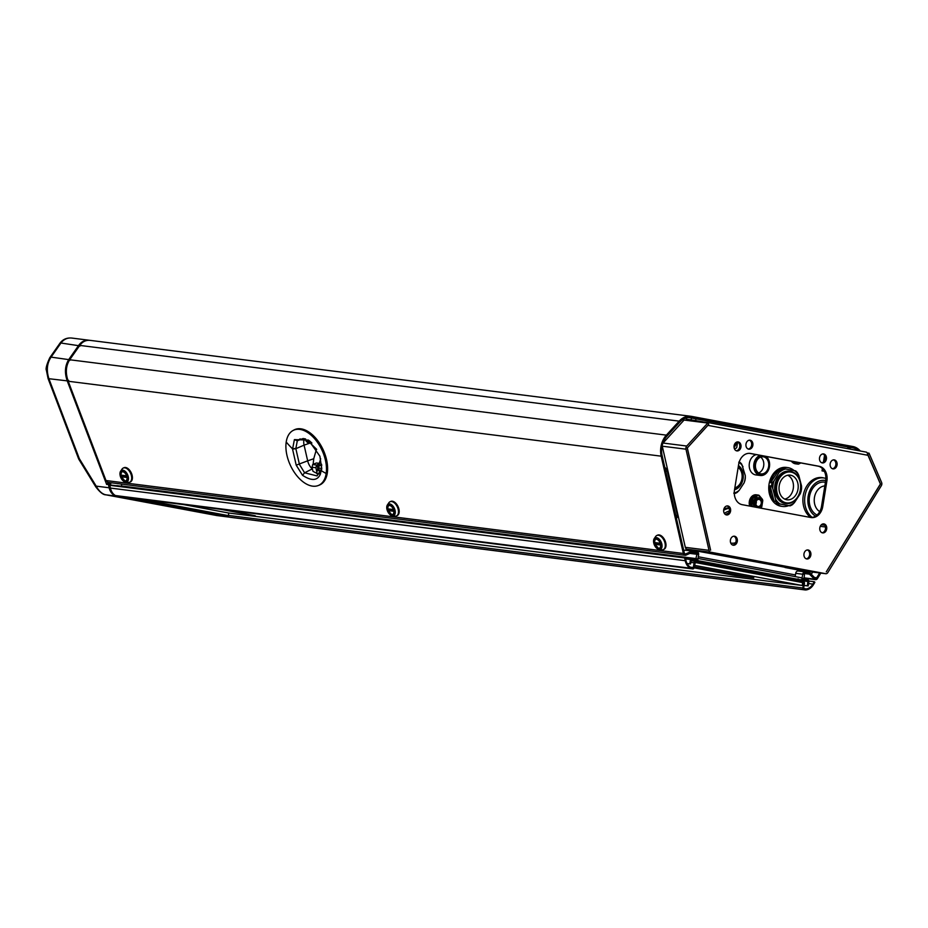 <?xml version="1.0" encoding="UTF-8"?>
<svg xmlns="http://www.w3.org/2000/svg" width="928" height="928" viewBox="0 0 928 928"><rect width="100%" height="100%" fill="white"/><g stroke="black" fill="none" stroke-linecap="round" stroke-linejoin="round"><path stroke-width="1.39" d="M804.332 573.318L808.961 573.91A1.462 1.125 -82.8 0 1 809.448 574.177L814.471 579.153A2.761 2.123 97.2 0 0 815.492 579.664A2.761 2.123 97.2 0 0 817.464 578.55L820.828 573.086M692.845 550.907L686.036 550.037A2.761 2.123 97.2 0 0 685.943 550.026L692.949 550.907A2.761 2.123 97.2 0 1 693.042 550.93L696.974 551.661A2.761 2.123 97.2 0 1 698.622 554.77L697.717 560.373L696.731 560.187L696.963 558.749A1.462 1.125 97.2 0 1 695.675 559.99A1.462 1.125 97.2 0 0 695.675 559.99L691.662 559.248L690.513 563.98L689.771 563.841L690.478 559.514A1.462 1.125 97.2 0 1 691.812 558.285L695.803 559.027L696.928 554.294L697.659 554.434A1.462 1.125 -82.8 0 0 696.766 552.949L692.833 552.206A1.462 1.125 -82.8 0 1 692.833 552.206A1.462 1.125 -82.8 0 0 692.288 552.276L686.001 555.141A2.761 2.123 97.2 0 1 685.061 555.292A2.761 2.123 97.2 0 1 683.368 553.494L661.188 456.182A19.465 14.952 97.2 0 1 666.362 435.139L69.704 359.751L79.773 345.402L679.168 421.138L666.362 435.139M860.279 450.996A19.465 14.952 97.2 0 0 852.867 446.53L691.546 416.382A19.465 14.952 97.2 0 0 690.873 416.278A19.465 14.952 97.2 0 0 679.168 421.138M808.961 573.91L805.028 573.168A1.462 1.125 -82.8 0 0 803.718 574.246L804.448 574.386L804.042 579.258L808.01 580A1.462 1.125 97.2 0 1 808.88 581.647L808.184 585.962L807.441 585.823L807.859 580.951L798.672 579.791M802.778 580.012L797.836 579.316L802.778 580.012L803.01 578.573A1.462 1.125 97.2 0 0 803.88 580.209L807.859 580.951M801.804 579.826L802.708 574.223A2.761 2.123 97.2 0 1 805.133 571.88L798.126 570.987A2.761 2.123 -82.8 0 1 798.231 571.01L805.04 571.868M819.679 572.947L816.698 577.796A1.462 1.125 -82.8 0 1 815.109 578.109L810.098 573.133A2.761 2.123 97.2 0 0 809.17 572.622L805.226 571.892A2.761 2.123 97.2 0 0 805.133 571.88M858.249 450.625A18.166 13.955 97.2 0 0 852.67 447.806L691.337 417.67A18.166 13.955 97.2 0 0 690.71 417.565A18.166 13.955 97.2 0 0 679.783 422.101L666.977 436.102A18.166 13.955 97.2 0 0 662.151 455.741L684.33 553.053A1.462 1.125 -82.8 0 0 685.722 553.935L684.771 553.807M692.949 550.907A2.761 2.123 97.2 0 0 692.01 551.058L685.722 553.935M696.731 560.187L692.416 559.584M109.284 482.537A1.299 0.998 -82.8 0 1 108.878 483.163A1.299 0.998 97.2 0 0 108.425 484.66L109.144 487.768L96.199 486.133C98.994 491.202 102.219 494.09 105.896 494.821L116.696 496.178A1.299 0.835 -79.4 0 0 117.009 496.132M96.199 486.133A3.898 0.661 148.4 0 0 95.77 486.852L78.903 459.395A3.898 0.661 -31.6 0 1 79.332 458.676L96.199 486.133M90.376 340.402L690.873 416.278M90.967 340.495C86.385 339.764 82.662 341.4 79.773 345.402M108.356 482.386L106.639 484.439L67.466 381.501L68.22 381.257C65.32 372.998 65.818 365.829 69.704 359.751M661.188 456.182L68.208 381.257L105.989 480.53L107.938 482.374L685.061 555.292M390.41 501.619A7.784 4.501 65.5 0 1 390.758 501.422A7.784 4.501 65.5 0 1 392.324 501.213A7.784 4.501 65.5 0 1 398.576 507.883A7.784 4.501 65.5 0 1 397.219 515.597A7.784 4.501 65.5 0 1 396.848 515.736M293.039 430.499L294.095 429.931A30.357 17.551 65.5 0 1 300.788 428.806A30.357 17.551 65.5 0 1 325.345 455.335A30.357 17.551 65.5 0 1 319.278 485.135L318.153 485.564A30.276 17.504 65.5 0 1 312.655 486.156A30.276 17.504 65.5 0 1 286.207 442.018A30.276 17.504 65.5 0 1 293.039 430.499A30.276 17.504 65.5 0 1 299.709 429.374A30.276 17.504 65.5 0 1 326.169 473.5A30.276 17.504 65.5 0 1 318.153 485.564M123.621 467.909A7.784 4.501 65.5 0 1 123.969 467.712A7.784 4.501 65.5 0 1 125.535 467.503A7.784 4.501 65.5 0 1 131.788 474.162A7.784 4.501 65.5 0 1 130.43 481.876A7.784 4.501 65.5 0 1 130.059 482.015M657.21 535.328A7.784 4.501 65.5 0 1 657.558 535.143A7.784 4.501 65.5 0 1 659.124 534.922A7.784 4.501 65.5 0 1 665.376 541.592A7.784 4.501 65.5 0 1 664.019 549.306A7.784 4.501 65.5 0 1 663.648 549.446M68.66 380.352L67.234 380.863C64.45 372.882 64.937 365.794 68.695 359.612L51.075 357.129C47.026 363.161 46.284 370.295 48.836 378.543L79.332 458.676L78.578 458.745A3.898 3.898 0 0 0 78.903 459.395M69.786 359.646A1.299 0.754 -145 0 0 68.858 359.38L78.752 345.274C81.676 341.307 85.422 339.671 89.993 340.367M80.144 345.912L60.958 343.024A3.898 2.25 -145 0 0 59.636 343.673L59.636 343.673C62.501 339.486 66.538 337.606 71.734 338.047L89.819 340.332M72.396 338.152C67.825 337.432 64.02 339.056 60.958 343.024L51.075 357.129A3.898 2.25 -145 0 0 49.741 357.779L49.741 357.779A3.898 2.25 -145 0 0 49.718 357.814M110.328 487.641L109.144 487.768A12.98 9.964 97.2 0 0 116.696 496.178L227.592 516.908L217.674 515.655M78.578 458.745L48.094 378.612L67.234 380.863L67.466 381.501M394.968 516.142L392.405 515.84A6.368 3.677 65.5 0 1 392.37 515.84L392.405 515.84A6.368 3.677 65.5 0 0 394.365 508.335A6.368 3.677 65.5 0 0 387.417 504.902L386.953 509.379A6.368 3.677 65.5 0 1 387.417 504.902L388.867 502.767A7.784 4.501 -114.5 0 1 390.038 501.758A7.784 4.501 -114.5 0 1 391.604 501.538A7.784 4.501 65.5 0 1 397.857 508.208A7.784 4.501 65.5 0 1 396.5 515.922A7.784 4.501 65.5 0 1 394.968 516.142A7.784 4.501 65.5 0 1 394.934 516.142M387.37 508.196A5.359 3.097 65.5 0 1 388.484 505.145A5.359 3.097 65.5 0 1 393.785 508.602A5.359 3.097 65.5 0 1 392.927 514.866A5.359 3.097 65.5 0 1 392.103 514.924M389.888 513.718A5.359 3.097 -114.5 0 0 391.825 514.878M390.827 510.934L388.507 510.609L388.148 508.88L392.66 509.449L393.089 511.212L390.827 510.934M393.124 511.142L388.716 510.586L388.31 508.904M393.101 511.003L388.739 510.458L388.322 508.95L388.832 510.412L393.089 510.945M294.396 439.628L292.552 449.14L295.846 448.653L297.296 440.777L294.396 439.628L308.502 440.081L319.893 456.205L321.714 468.733M326.169 473.5A144.942 88.311 8.5 0 1 321.471 470.844A144.942 88.311 -171.5 0 1 321.424 470.821L321.703 468.884M321.772 467.921L320.346 474.231C317.422 480.808 311.483 481.156 302.528 475.298L296.206 465.16L292.552 449.14M295.812 448.421L292.506 448.839A144.942 88.311 8.5 0 1 286.207 442.018M309.279 440.661L300.011 438.956L297.296 440.777L303.27 438.48M321.622 468.802L317.04 475.913L304.593 472.793L299.442 464.418L295.846 448.653M296.206 465.16L307.667 460.845A9.848 5.696 -114.5 0 0 312.272 468.942A19.836 11.472 -114.5 0 0 312.434 469.081M304.523 438.654A9.848 5.696 -114.5 0 0 304.082 445.138L295.858 448.688M316.692 449.349L310.126 442.981M319.406 463.826L316.599 465.056L312.69 464.557L316.367 462.991L319.51 463.385M316.436 449.314L313.745 458.722L313.119 464.371M319.162 470.519A16.948 9.802 65.5 0 1 317.225 470.229L316.715 473.628A19.975 11.554 -114.5 0 0 319.012 473.918L319.661 473.57M312.69 464.557L312.017 467.236L312.91 471.18A19.929 11.519 -114.5 0 0 316.703 473.094M319.557 470.519L319.012 473.918M316.657 473.361A19.697 11.391 -114.5 0 0 318.954 473.651M320.682 458.768L317.225 470.229M320.206 470.218L317.852 469.916M321.691 464.36L319.29 465.392L318.606 468.072L319.812 473.361M318.606 468.072L321.68 468.466M319.29 465.392L321.784 465.705M311.901 443.027L309.813 441.102M311.611 443.166L307.713 442.679L306.054 441.078L305.556 438.909M309.917 441.566L306.054 441.078M313.745 458.722L307.667 460.845L304.082 445.138L310.172 443.027M318.014 469.29L317.005 464.882M316.599 465.056L315.88 467.724L316.877 472.108M312.017 467.236L315.88 467.724M128.168 482.432L125.605 482.131A6.368 3.677 65.5 0 1 125.582 482.131L125.605 482.131A6.368 3.677 65.5 0 0 127.565 474.626A6.368 3.677 65.5 0 0 120.617 471.192L120.164 475.67A6.252 3.619 -114.5 0 0 125.5 482.038A6.252 3.619 -114.5 0 0 128.134 476.679A6.252 3.619 -114.5 0 0 122.832 470.322A6.252 3.619 -114.5 0 0 120.188 475.681A6.368 3.677 65.5 0 1 120.617 471.192L122.067 469.058A7.784 4.501 -114.5 0 1 123.238 468.048A7.784 4.501 -114.5 0 1 124.816 467.828A7.784 4.501 65.5 0 1 131.068 474.498A7.784 4.501 65.5 0 1 129.711 482.212A7.784 4.501 65.5 0 1 128.168 482.432A7.784 4.501 65.5 0 1 128.134 482.421M120.582 474.486A5.359 3.097 65.5 0 1 121.696 471.436A5.359 3.097 65.5 0 1 126.985 474.892A5.359 3.097 65.5 0 1 126.127 481.156A5.359 3.097 65.5 0 1 125.315 481.214M123.099 480.008A5.359 3.097 -114.5 0 0 125.036 481.156M126.324 477.386L121.672 476.806L121.348 475.171L125.872 475.739L126.324 477.386L121.788 476.621M121.324 475.275L121.858 476.83M121.928 476.563L121.614 475.194L122.044 476.69L126.289 477.236M653.764 543.066A6.368 3.677 65.5 0 1 654.205 538.623L655.667 536.488A7.784 4.501 -114.5 0 1 656.838 535.468A7.784 4.501 -114.5 0 1 658.404 535.259A7.784 4.501 65.5 0 1 664.657 541.917A7.784 4.501 65.5 0 1 663.3 549.631A7.784 4.501 65.5 0 1 661.757 549.852A7.784 4.501 65.5 0 1 661.734 549.852M654.17 541.906A5.359 3.097 65.5 0 1 655.284 538.855A5.359 3.097 65.5 0 1 660.574 542.323A5.359 3.097 65.5 0 1 659.715 548.587A5.359 3.097 65.5 0 1 658.903 548.634M656.688 547.427A5.359 3.097 -114.5 0 0 658.625 548.587M657.616 544.643L655.307 544.318L654.948 542.602L659.46 543.158L659.889 544.922L657.616 544.643M659.924 544.852L655.516 544.295L655.11 542.613M655.052 542.602L655.446 544.249M655.064 542.683L655.632 544.121L659.878 544.655M696.928 554.294L689.84 553.401M121.359 486.202L121.742 484.114M116.429 485.75A1.462 1.125 -82.8 0 1 117.021 485.646L691.708 558.273M689.771 563.841L687.045 563.493M690.513 563.98L687.068 563.54M695.466 561.544A1.496 1.148 97.2 0 0 694.109 562.797L693.332 567.542L691.778 567.774A4.86 3.735 -82.8 0 1 691.163 567.588A9.732 7.482 -82.8 0 1 690.571 567.286A11.681 8.967 -82.8 0 1 685.943 560.384L685.34 557.635L684.62 557.948L685.212 560.698A12.656 9.721 97.2 0 0 690.223 568.18A10.707 8.224 97.2 0 0 690.884 568.504A5.835 4.489 97.2 0 0 691.627 568.736L692.706 568.934A1.496 1.148 97.2 0 0 694.074 567.681L695.316 562.496L803.393 582.691L802.929 588.016A1.496 1.148 97.2 0 0 803.822 589.698L804.901 589.906A5.835 4.489 97.2 0 0 805.098 589.93A5.835 4.489 97.2 0 0 805.678 589.953A10.707 8.224 97.2 0 0 806.397 589.883A12.656 9.721 97.2 0 0 813.462 584.663L814.888 582.297L814.297 581.728L812.882 584.106A11.681 8.967 -82.8 0 1 806.351 588.92A9.732 7.482 -82.8 0 1 805.701 588.99A4.86 3.735 -82.8 0 1 805.226 588.967A4.86 3.735 -82.8 0 1 805.052 588.944L803.66 588.155L804.437 583.422A1.496 1.148 97.2 0 0 803.544 581.728L695.466 561.544M797.546 579.269L693.831 559.886L797.546 579.269A2.274 1.45 100.6 0 1 797.581 580.51L797.57 580.615M692.439 559.654L697.717 560.373M685.943 550.026A2.761 2.123 97.2 0 0 685.003 550.176L692.01 551.058M683.797 550.733L685.003 550.176M850.593 449.187A18.166 13.955 97.2 0 0 848.992 448.131M812.673 572.054L811.292 574.316M795.342 575.592L795.702 573.342A2.761 2.123 -82.8 0 1 798.126 570.987M686.128 419.734L686.43 417.878M824.342 471.343L822.022 470.867L824.226 471.122M794.38 502.686L792.408 504.681A19.592 15.057 97.2 0 1 790.053 505.864L775.947 503.312A19.592 15.057 97.2 0 0 782.652 506.468L781.422 506.305A19.592 15.057 -82.8 0 1 769.068 484.103A19.592 15.057 -82.8 0 1 786.329 467.422L787.57 467.584A19.592 15.057 97.2 0 0 781.608 468.362L783.046 468.547A19.592 15.057 97.2 0 0 780.703 469.73L774.022 480.878A18.618 14.303 97.2 0 0 772.78 488.546L775.541 499.171A18.618 14.303 97.2 0 0 779.996 503.95L788.684 505.574A18.618 14.303 97.2 0 0 794.38 502.686L800.319 493.684A18.618 14.303 97.2 0 0 801.548 486.028L798.799 475.391A18.618 14.303 97.2 0 0 794.345 470.612L785.656 469A18.618 14.303 97.2 0 0 779.961 471.876M760.252 455.358A10.289 7.9 -82.8 0 0 753.907 463.849A10.289 7.9 97.2 0 0 760.392 475.496L755.856 474.927A10.289 7.9 -82.8 0 1 749.372 463.269A10.289 7.9 -82.8 0 1 756.32 454.627M801.734 579.814L802.047 577.889L698.018 558.459M698.088 558.47L697.775 560.384M698.297 556.788L795.377 574.931A2.111 1.346 -79.4 0 0 795.667 576.706M140.36 499.148L227.731 515.504L139.745 499.067M228.358 515.585L228.775 513.022M694.446 565.338L802.21 585.475L228.648 512.998L183.964 504.658M227.151 510.11L255.328 515.794L220.307 509.24M694.214 566.788L753.791 577.877L735.243 575.534L694.04 567.832M118.018 496.318A1.496 1.148 -82.8 0 1 117.914 496.306L116.835 496.097A5.835 4.489 -82.8 0 1 116.081 495.877A10.707 8.224 -82.8 0 1 115.42 495.54A12.656 9.721 -82.8 0 1 110.42 488.07L109.829 485.321L110.548 485.008L685.34 557.635M109.829 485.321L684.62 557.948M802.21 585.475L802.674 582.598L695.165 562.507M230.504 517.325A5.835 4.489 -82.8 0 1 230.306 517.302A5.835 4.489 -82.8 0 1 230.098 517.267L229.019 517.07A1.496 1.148 -82.8 0 1 228.114 515.55M808.88 581.044L814.297 581.728M735.243 575.534L735.428 574.444M804.112 585.406L807.441 585.823M804.1 585.452L808.184 585.962M664.842 467.561A3.248 1.879 65.5 0 1 667.22 470.774L665.782 471.424A3.248 1.879 -114.5 0 0 665.55 470.693M665.782 471.424L675.92 515.898L677.359 515.237L667.22 470.774M676.025 516.618A3.248 1.879 -114.5 0 0 675.92 515.898M677.359 515.237A3.248 1.879 65.5 0 1 676.651 517.928L676.35 518.068M708.563 424.316A2.923 1.868 -79.4 0 0 707.217 422.402A2.923 1.868 -79.4 0 0 707.148 422.391L685.224 420.198M748.235 449.048A4.547 3.492 97.2 0 0 751.61 445.173A4.547 3.492 97.2 0 0 749.36 440.174M736.345 450.776A4.547 3.492 97.2 0 0 739.72 446.902A4.547 3.492 97.2 0 0 737.458 441.902M732.691 545.072A4.547 3.492 97.2 0 0 736.066 541.198A4.547 3.492 97.2 0 0 733.804 536.21M749.464 453.34L817.939 466.134A12.98 9.964 97.2 0 1 825.665 480.774L821.524 506.386A12.98 9.964 97.2 0 1 810.689 517.476M832.451 468.733A4.547 3.492 97.2 0 0 835.826 464.858A4.547 3.492 97.2 0 0 833.564 459.87M806.235 558.818A4.547 3.492 97.2 0 0 809.61 554.944A4.547 3.492 97.2 0 0 807.36 549.944M821.79 462.782A4.547 3.492 97.2 0 0 825.166 458.919A4.547 3.492 97.2 0 0 822.916 453.92M822.08 532.753A4.547 3.492 97.2 0 0 825.456 528.879A4.547 3.492 97.2 0 0 823.194 523.891M725.974 514.796A4.547 3.492 97.2 0 0 729.35 510.922A4.547 3.492 97.2 0 0 727.088 505.922M708.586 424.525L687.312 447.922L708.69 424.49L707.762 423.052L686.743 446.032A2.923 2.239 97.2 0 0 685.966 449.187L709.015 550.327A2.923 2.239 97.2 0 0 710.72 552.218L825.653 573.69A2.923 2.239 97.2 0 0 825.746 573.713A2.923 2.239 97.2 0 0 827.846 572.53L881.333 485.704A2.923 2.239 -82.8 0 0 881.6 482.444L869.037 453.189L867.715 454.21L880.51 484.033L826.291 571.834L880.405 483.998L867.529 454.233A2.923 1.868 100.6 0 0 866.16 452.098L707.217 422.402M687.312 447.922L710.628 550.223L687.265 447.922M730.58 511.084A4.547 3.492 -82.8 0 1 726.578 514.947A4.547 3.492 -82.8 0 1 723.712 509.797A4.547 3.492 -82.8 0 1 727.714 505.934A4.547 3.492 -82.8 0 1 730.58 511.084M730.429 540.073A4.547 3.492 -82.8 0 1 734.431 536.21A4.547 3.492 -82.8 0 1 737.296 541.36A4.547 3.492 -82.8 0 1 733.294 545.223A4.547 3.492 -82.8 0 1 730.429 540.073M819.83 527.754A4.547 3.492 -82.8 0 1 823.832 523.891A4.547 3.492 -82.8 0 1 826.686 529.041A4.547 3.492 -82.8 0 1 822.684 532.904A4.547 3.492 -82.8 0 1 819.83 527.754M803.984 553.819A4.547 3.492 -82.8 0 1 807.986 549.956A4.547 3.492 -82.8 0 1 810.852 555.106A4.547 3.492 -82.8 0 1 806.85 558.969A4.547 3.492 -82.8 0 1 803.984 553.819M819.54 457.794A4.547 3.492 -82.8 0 1 823.542 453.92A4.547 3.492 -82.8 0 1 826.407 459.07A4.547 3.492 -82.8 0 1 822.405 462.933A4.547 3.492 -82.8 0 1 819.54 457.794M830.189 463.733A4.547 3.492 -82.8 0 1 834.191 459.87A4.547 3.492 -82.8 0 1 837.056 465.021A4.547 3.492 -82.8 0 1 833.054 468.884A4.547 3.492 -82.8 0 1 830.189 463.733M752.852 445.324A4.547 3.492 -82.8 0 1 748.85 449.198A4.547 3.492 -82.8 0 1 745.984 444.048A4.547 3.492 -82.8 0 1 749.986 440.185A4.547 3.492 -82.8 0 1 752.852 445.324M740.95 447.064A4.547 3.492 -82.8 0 1 736.948 450.927A4.547 3.492 -82.8 0 1 734.083 445.776A4.547 3.492 -82.8 0 1 738.085 441.914A4.547 3.492 -82.8 0 1 740.95 447.064M825.665 480.774L826.906 480.924A12.98 9.964 -82.8 0 0 819.169 466.297L750.52 453.467A12.98 9.964 -82.8 0 0 750.079 453.398A12.98 9.964 -82.8 0 0 738.642 464.441L734.489 490.042A12.98 9.964 -82.8 0 0 742.226 504.681L810.875 517.511A12.98 9.964 -82.8 0 0 811.327 517.58A12.98 9.964 -82.8 0 0 822.753 506.537L821.524 506.386M826.906 480.924L822.753 506.537M824.783 525.225L821.338 524.784M820.248 526.338L825.456 526.988M662.812 443.329A2.923 2.239 -82.8 0 1 663.044 443.039L684.064 420.059L707.762 423.052M785.065 567.263L687.022 549.225A2.923 2.239 -82.8 0 1 685.316 547.334L662.267 446.194A2.923 2.239 -82.8 0 1 662.186 445.579M802.152 570.732A2.923 2.239 -82.8 0 1 802.059 570.72A2.923 2.239 -82.8 0 1 801.954 570.697L785.03 567.495M867.204 452.957L869.037 453.189M707.287 422.414L866.091 452.087A2.923 1.868 100.6 0 1 866.16 452.098M848.876 448.874L849.143 447.238L848.006 446.983L688.692 417.507M703.006 421.869L687.567 419.317A2.111 1.346 100.6 0 0 686.546 419.781M810.794 517.476A21.251 16.321 -82.8 0 1 804.031 492.211A21.251 16.321 -82.8 0 1 822.695 477.711A21.251 16.321 -82.8 0 1 822.974 477.769A21.251 16.321 -82.8 0 1 823.264 477.827M825.885 478.442A21.112 16.217 97.2 0 0 824.598 478.106A21.112 16.217 97.2 0 0 824.319 478.048A21.112 16.217 97.2 0 0 805.84 492.281A21.112 16.217 97.2 0 0 812.255 517.395M825.7 480.53A18.838 14.477 97.2 0 0 825.398 480.472A18.838 14.477 97.2 0 0 808.717 493.8A18.838 14.477 97.2 0 0 815.515 516.165M825.421 482.293A17.064 13.108 97.2 0 0 825.12 482.224A17.064 13.108 97.2 0 0 809.854 494.902A17.064 13.108 97.2 0 0 817.034 515.028M819.737 511.606A13.491 10.37 -82.8 0 1 814.564 496.84A13.491 10.37 -82.8 0 1 824.83 485.912M723.91 508.973A21.251 16.321 -82.8 0 1 729.025 507.918M729.176 508.358A21.112 16.217 97.2 0 0 723.654 510.284M729.327 511.038A18.838 14.477 97.2 0 0 724.374 513.428M728.538 513.056A17.064 13.108 97.2 0 0 725.522 514.576M735.614 542.683A13.491 10.37 -82.8 0 1 731.183 543.1A13.491 10.37 -82.8 0 1 730.719 542.996M800.319 493.684L801.05 491.538A19.592 15.057 97.2 0 0 801.363 489.972A19.592 15.057 97.2 0 0 801.572 488.383L801.548 486.028M782.652 506.468A19.592 15.057 97.2 0 0 788.614 505.679M775.947 503.312L779.996 503.95M774.103 501.352L770.101 485.843A19.592 15.057 97.2 0 0 774.103 501.352L775.553 501.526A19.592 15.057 97.2 0 0 777.386 503.498M770.101 485.843L771.539 486.028L772.78 488.546M770.611 482.688L779.253 469.545A19.592 15.057 97.2 0 0 770.611 482.688L772.05 482.873A19.592 15.057 97.2 0 0 771.748 484.439A19.592 15.057 97.2 0 0 771.539 486.028M779.253 469.545L780.703 469.73M794.09 470.566A19.592 15.057 97.2 0 0 787.57 467.584M798.799 475.391L797.558 472.886A19.592 15.057 97.2 0 0 795.714 470.914L794.345 470.612M774.915 484.996A16.217 12.458 -82.8 0 1 789.206 471.192L790.238 471.32A16.217 12.458 -82.8 0 1 800.458 489.706A16.217 12.458 97.2 0 1 786.167 503.51L785.134 503.37A16.217 12.458 -82.8 0 1 774.915 484.996M783.046 468.547L785.656 469M772.05 482.873L774.022 480.878M775.553 501.526L775.541 499.171M790.053 505.864L788.684 505.574M786.167 503.51A16.217 12.458 97.2 0 1 775.947 485.124A16.217 12.458 -82.8 0 1 790.238 471.32M776.84 485.263A15.567 11.96 97.2 0 0 786.12 502.825A15.567 11.96 97.2 0 0 800.377 489.659A15.567 11.96 97.2 0 0 791.097 472.097A15.567 11.96 97.2 0 0 776.84 485.263M779.218 485.715A12.424 9.547 -82.8 0 1 790.169 475.136A12.424 9.547 -82.8 0 1 798.08 488.662A12.424 9.547 -82.8 0 1 787.06 499.798A12.424 9.547 -82.8 0 1 786.631 499.728A12.424 9.547 -82.8 0 1 779.218 485.715M784.74 499.102A12.424 9.547 97.2 0 0 793.347 488.058A12.424 9.547 97.2 0 0 787.756 475.229M734.28 493A16.379 12.586 97.2 0 0 739.164 490.378L744.105 482.873A16.379 12.586 97.2 0 0 745.288 475.588L741.739 464.186A17.354 13.34 97.2 0 0 740.161 462.492L738.758 462.19M744.105 482.873L744.871 480.692A17.354 13.34 97.2 0 0 745.138 479.358A17.354 13.34 97.2 0 0 745.312 477.99L745.288 475.588M742.992 466.738A16.379 12.586 97.2 0 0 739.094 462.422M734.292 493.313L735.15 493.418A17.354 13.34 97.2 0 0 737.168 492.397L739.164 490.378M735.15 493.418L733.746 493.116M738.456 465.578A12.98 9.964 -82.8 0 1 743.061 478.894A12.98 9.964 97.2 0 1 734.547 489.752M734.628 489.23A12.331 9.466 97.2 0 0 742.98 478.848A12.331 9.466 97.2 0 0 738.375 466.053M738.154 467.445A10.997 8.445 -82.8 0 1 741.971 478.662A10.997 8.445 -82.8 0 1 734.848 487.838M749.72 506.085A7.784 5.986 -82.8 0 1 750.485 498.174A7.784 5.986 -82.8 0 1 756.216 494.798A7.784 5.986 -82.8 0 1 756.482 494.844M750.369 506.201L751.297 506.073A7.784 5.986 97.2 0 1 750.996 504.797L749.836 504.646A7.784 5.986 97.2 0 1 750.833 498.51L752.863 498.928L751.912 504.797A7.134 5.487 97.2 0 0 752.132 505.725L752.944 506.688M760.171 508.034L761.227 507.43A7.134 5.487 97.2 0 0 761.726 506.63L762.677 500.76A7.134 5.487 97.2 0 0 762.456 499.832L759.185 495.958A7.134 5.487 97.2 0 0 757.654 495.668L753.362 498.139L752.678 497.559A7.784 5.986 97.2 0 0 751.982 498.649L750.996 504.797L751.912 504.797M756.018 494.821L757.167 494.972L752.678 497.559L751.518 497.408L756.018 494.821A7.784 5.986 97.2 0 0 751.518 497.408M757.654 495.668L757.167 494.972A7.784 5.986 -82.8 0 1 757.863 495.007A7.784 5.986 -82.8 0 1 759.058 495.32L759.185 495.958M761.227 507.43L761.088 507.906A7.784 5.986 97.2 0 0 761.784 506.804L762.77 500.668A7.784 5.986 97.2 0 0 762.468 499.392L762.456 499.832M751.599 506.433L752.132 505.725M753.362 498.139A7.134 5.487 97.2 0 0 752.863 498.928M754.789 507.024A5.185 3.99 -82.8 0 1 753.374 502.048A5.185 3.99 -82.8 0 1 757.944 497.628A5.185 3.99 -82.8 0 1 758.35 497.71M762.468 499.392L759.058 495.32M750.833 498.51L749.836 504.646M755.682 507.198A5.185 3.99 97.2 0 1 754.197 502.152A5.185 3.99 -82.8 0 1 758.768 497.733A5.185 3.99 -82.8 0 1 762.039 503.614A5.185 3.99 97.2 0 1 759.058 507.825M755.102 502.292A4.547 3.492 97.2 0 0 757.805 507.419A4.547 3.492 97.2 0 0 761.969 503.579A4.547 3.492 97.2 0 0 759.255 498.452A4.547 3.492 97.2 0 0 755.102 502.292M755.833 502.431A3.573 2.738 -82.8 0 1 758.976 499.403A3.573 2.738 -82.8 0 1 761.25 503.278A3.573 2.738 -82.8 0 1 758.083 506.479A3.573 2.738 -82.8 0 1 757.956 506.456A3.573 2.738 -82.8 0 1 755.833 502.431M755.868 504.101A3.573 2.738 97.2 0 0 756.25 501.155M766.157 456.46A10.289 7.9 -82.8 0 1 769.451 466.749A10.289 7.9 97.2 0 1 760.392 475.496M762.352 455.752A9.64 7.401 97.2 0 0 754.812 463.988A9.64 7.401 97.2 0 0 760.554 474.858A9.64 7.401 97.2 0 0 769.37 466.714A9.64 7.401 97.2 0 0 764.869 456.216M755.566 464.128A8.63 6.635 -82.8 0 1 763.176 456.785A8.63 6.635 -82.8 0 1 768.674 466.181A8.63 6.635 -82.8 0 1 761.006 473.906A8.63 6.635 -82.8 0 1 760.716 473.86A8.63 6.635 -82.8 0 1 755.566 464.128M758.617 472.967A8.63 6.635 97.2 0 0 763.721 465.554A8.63 6.635 97.2 0 0 760.624 457.098M796.073 462.051L797.976 464.081A9.57 7.354 97.2 0 0 798.428 464.174L796.166 463.884A9.57 7.354 97.2 0 0 796.27 463.896L795.644 463.826A9.57 7.354 -82.8 0 1 791.364 461.17M797.976 464.081L795.714 463.803L793.66 461.599M792.013 461.297A9.57 7.354 97.2 0 0 795.714 463.803M798.428 464.174L800.852 462.944M734.489 448.966L736.426 447.992A9.57 7.354 97.2 0 0 736.739 447.516L737.632 441.972M736.38 442.238A6.914 5.313 -82.8 0 1 736.31 442.842A6.914 5.313 -82.8 0 1 734.048 447.331M734.013 446.925A6.589 5.058 97.2 0 0 736.02 442.784A6.589 5.058 97.2 0 0 736.066 442.424M734.013 446.484A5.742 4.408 97.2 0 0 735.916 442.737A5.742 4.408 97.2 0 0 735.95 442.517M734.094 445.73A4.605 3.538 97.2 0 0 735.672 442.737M734.187 445.301A3.956 3.039 97.2 0 0 735.568 442.83M735.51 442.888A3.898 2.993 -82.8 0 1 734.21 445.208M804.124 573.504L809.448 574.177M803.892 577.819L814.471 579.153M228.114 515.632L138.806 498.951M107.416 482.212L108.878 483.163A1.299 0.638 49.5 0 1 110.212 484.323L110.386 485.077M106.639 484.439L110.212 484.323A2.598 1.995 97.2 0 0 111.105 482.769M692.126 552.357L696.766 552.949M105.664 494.775A3.898 2.494 -79.4 0 0 105.804 494.81L105.804 494.81A3.898 2.494 -79.4 0 0 105.896 494.821L216.792 515.539A3.898 2.494 100.6 0 1 216.7 515.527L216.7 515.527A3.898 2.494 100.6 0 1 216.607 515.504M95.77 486.852C99.899 492.246 103.24 494.891 105.804 494.81L216.7 515.527L228.044 516.977A12.98 9.964 97.2 0 1 227.592 516.908A1.299 0.835 -79.4 0 0 228.311 516.513M105.989 480.53L683.368 553.494M70.099 360.238L68.695 359.612M78.636 345.425L80.028 346.063M392.289 515.759A6.252 3.619 -114.5 0 0 394.934 510.4A6.252 3.619 -114.5 0 0 389.621 504.032A6.252 3.619 -114.5 0 0 386.988 509.391A6.252 3.619 -114.5 0 0 392.289 515.759M386.976 509.391A6.368 3.677 -114.5 0 0 392.37 515.84C389.818 515.168 388.008 513.022 386.953 509.379M389.586 505.505A4.849 2.807 -114.5 0 0 387.544 509.658A4.849 2.807 -114.5 0 0 391.662 514.599A4.849 2.807 -114.5 0 0 393.704 510.435A4.849 2.807 -114.5 0 0 389.586 505.505M312.388 468.86L304.593 472.793L302.528 475.298M120.188 475.681A6.368 3.677 -114.5 0 0 125.582 482.131C123.018 481.458 121.22 479.3 120.164 475.67M122.786 471.784A4.849 2.807 -114.5 0 0 120.744 475.948A4.849 2.807 -114.5 0 0 124.862 480.878A4.849 2.807 -114.5 0 0 126.904 476.725A4.849 2.807 -114.5 0 0 122.786 471.784M126.301 477.294L122.044 476.69M653.776 543.1A6.368 3.677 -114.5 0 0 659.17 549.55C656.618 548.889 654.808 546.731 653.753 543.089A6.252 3.619 -114.5 0 0 659.089 549.469A6.252 3.619 -114.5 0 0 661.722 544.11A6.252 3.619 -114.5 0 0 656.421 537.741A6.252 3.619 -114.5 0 0 653.788 543.1L654.205 538.623A6.368 3.677 65.5 0 1 661.154 542.056A6.368 3.677 65.5 0 1 659.193 549.55A6.368 3.677 65.5 0 1 659.17 549.55L661.757 549.852M656.374 539.214A4.849 2.807 -114.5 0 0 654.333 543.367A4.849 2.807 -114.5 0 0 658.451 548.309A4.849 2.807 -114.5 0 0 660.492 544.144A4.849 2.807 -114.5 0 0 656.374 539.214M659.889 544.713L655.632 544.121M696.232 558.61L121.44 485.982M685.618 558.9L690.478 559.514M690.768 562.38L694.109 562.797M694.086 561.359L798.73 580.777L798.092 578.805M691.047 560.663L694.121 561.185A2.274 1.45 -79.4 0 0 694.086 559.932M795.702 573.342L802.708 574.223M816.698 577.796L814.517 577.518M852.67 447.806L849.12 447.366M690.084 417.507L691.337 417.67M693.332 567.542L690.351 567.159M692.706 568.934L117.914 496.306M116.835 496.097L691.627 568.736M116.081 495.877L690.884 568.504M115.42 495.54L690.223 568.18M685.212 560.698L110.42 488.07M803.393 582.691L802.674 582.598M802.581 583.144L803.694 583.283M802.929 588.016L228.381 515.411M229.019 517.07L803.822 589.698M804.901 589.906L230.098 517.267M804.472 588.828L805.701 588.99M803.764 588.596L806.351 588.92M812.882 584.106L808.566 583.561M798.579 579.548L803.88 580.209M798.753 580.313L808.149 581.508M707.925 425.384L868.098 455.323M686.743 446.032L663.044 443.039M662.267 446.194L685.966 449.187M709.015 550.327L685.316 547.334M687.022 549.225L710.72 552.218M825.653 573.69L801.954 570.697M691.476 417.855L691.174 419.781M695.687 420.5L695.988 418.574M848.006 446.983L847.728 448.653M697.346 421.15L687.567 419.317M819.169 466.297L817.939 466.134M749.627 453.351L750.52 453.467M822.695 470.925L822.974 469.243M824.284 461.158L825.038 456.483M815.492 579.664L803.834 578.19M228.044 516.977L228.914 517.035M89.355 340.274L90.028 340.379M48.094 378.612L46.4 370.307C45.518 368.868 46.632 364.692 49.741 357.779L59.636 343.673M396.5 515.922L397.219 515.597M390.038 501.758L390.758 501.422M392.927 514.866L391.976 514.936L387.417 509.6L388.484 505.145M129.711 482.212L130.43 481.876M123.238 468.048L123.969 467.712M126.127 481.156L125.187 481.226L120.628 475.89L121.696 471.436M663.3 549.631L664.019 549.306M656.838 535.468L657.558 535.143M659.715 548.587L658.776 548.645L654.217 543.309L655.284 538.855M116.963 485.646L691.766 558.273M692.752 568.945L117.96 496.318M805.098 589.93L230.306 517.302M802.059 570.72L825.746 573.713M824.54 455.323L823.449 462.063M822.394 468.594L822.022 470.867M824.598 478.106L822.974 477.769M756.216 494.798L757.863 495.007M758.768 497.733L757.944 497.628"/></g></svg>
